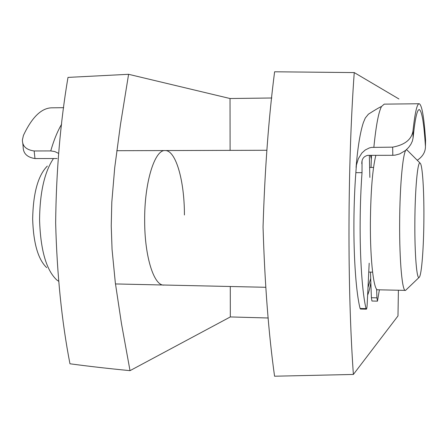 <?xml version="1.0" encoding="UTF-8"?>
<svg xmlns="http://www.w3.org/2000/svg" width="448" height="448" viewBox="0 0 448 448"><rect width="100%" height="100%" fill="white"/><g stroke="black" fill="none" stroke-linecap="round" stroke-linejoin="round"><path stroke-width="0.67" d="M423.898 217.728C424.082 189.986 422.442 164.612 420.151 163.167C417.693 160.177 414.966 189.347 414.859 223.026C414.646 255.13 416.858 280.633 419.244 277.273C421.68 275.15 423.791 246.792 423.898 217.728M419.205 277.312L405.53 290.399C402.326 292.286 399.414 261.626 399.65 223.563C399.745 183.562 403.29 148.506 406.638 149.873L407.294 150.276M46.682 267.635C38.091 259.409 33.421 243.242 32.665 219.128C33.141 193.138 38.035 175.442 47.342 166.057M53.474 158.525C44.503 171.948 39.866 192.388 39.57 219.845C40.522 249.956 46.217 269.965 56.666 279.877L58.621 281.249M370.457 155.338L371.353 158.99M405.199 290.388L377.899 289.783C373.884 291.642 370.166 261.122 370.373 223.261C370.709 191.234 372.534 168.588 375.861 155.333M370.703 278.449L367.998 287.56M370.854 282.604C369.869 288.215 368.794 292.387 367.629 295.114M164.287 285.029C154.269 286.664 144.62 257.242 144.665 220.931C144.256 182.773 154.7 149.302 165.228 150.562C175.952 150.276 184.514 181.177 184.419 214.984M230.283 286.496L230.322 316.938L130.021 370.653L121.464 323.574L115.31 282.671L112.062 249.463L111.238 225.932L111.798 202.272L114.71 167.731L120.462 124.606L128.593 74.301L230.026 98.521L230.098 150.377M130.021 370.653C108.203 368.536 88.183 366.246 69.961 363.782C61.762 321.574 56.991 274.63 55.653 222.958C56.196 171.242 60.306 122.724 67.99 77.403L128.593 74.301M398.401 290.237L397.986 315.93L353.382 374.45L274.568 376.214C268.61 333.732 264.768 284.004 263.049 227.035C264.807 169.529 268.66 117.779 274.613 71.786L354.245 72.582C347.564 164.875 347.222 287.862 353.382 374.45M354.245 72.582L398.938 98.974M271.824 98L230.026 98.521M230.322 316.938L268.268 317.996M362.034 161.185L362.023 172.67C360.92 187.757 360.293 203.958 360.153 221.278C359.845 258.731 362.348 293.854 366.072 308.622L366.391 309.193C366.75 308.93 367.007 307.418 367.164 304.662L369.186 263.189M392.661 147.151C404.891 144.878 411.673 139.44 412.994 130.85L413.09 137.922L412.373 141.103L410.855 144.329L408.582 147.482L405.586 150.41L399.773 153.894L395.198 155.126L392.806 155.299L392.661 147.151L371.56 147.403L369.337 147.946L365.26 149.979L361.894 153.009L358.338 158.704L356.406 165.122L355.846 172.665C354.704 187.734 354.06 203.918 353.92 221.217C353.612 258.625 356.227 293.714 360.102 308.47L366.072 308.622M366.346 309.187L360.438 309.036L360.102 308.47M369.863 177.408L369.354 155.344M356.065 167.406C357.784 147.045 360.214 132.115 363.362 122.606L365.271 118.048L368.407 114.178C374.998 109.956 379.372 107.397 381.522 106.49L384.238 104.132L419.042 103.746M417.267 160.278C422.593 156.682 425.314 152.23 425.438 146.927L425.572 140.067C424.043 117.253 421.943 105.14 419.283 103.746C417.082 103.466 414.982 112.498 412.994 130.85M392.806 155.299L367.808 155.344C363.95 156.246 361.956 158.732 361.822 162.809L361.805 163.789M413.09 137.922C415.033 118.843 417.105 109.407 419.306 109.614C421.915 110.998 423.954 123.155 425.415 146.082M371.487 155.338L371.028 167.457M370.479 272.11L371.386 297.713L376.925 297.842L377.462 301.157L379.389 289.817M376.628 289.145L376.925 297.842M425.572 140.067L425.438 146.927M362.023 172.67L355.846 172.665M377.423 301.151L371.946 301.022L371.386 297.713M63.694 107.688L52.405 107.811C41.798 107.671 32.138 116.872 23.43 135.419L22.4 139.927C22.338 146.182 26.258 149.867 34.149 150.97L34.972 158.553C27.048 157.298 23.106 153.362 23.156 146.737L22.702 142.654M34.972 158.553L57.086 158.519M34.149 150.97L50.747 150.926C53.85 140.157 57.478 131.253 61.634 124.214M58.621 153.395L54.813 151.57L50.747 150.926M381.522 106.49C378.594 111.983 376.04 125.558 373.862 147.218M420.151 163.167L407.064 150.046M266.834 150.27L116.782 150.702M373.548 167.462L369.634 167.457M406.638 149.873L406.218 149.873M372.596 272.154L368.749 272.076M265.563 287.286L115.472 283.942"/></g></svg>
